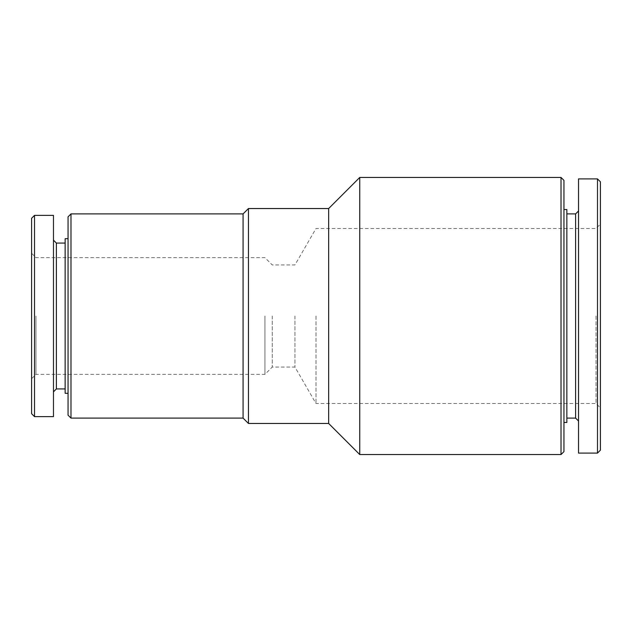 <?xml version="1.0" encoding="UTF-8"?>
<svg xmlns="http://www.w3.org/2000/svg" width="632" height="632" viewBox="0 0 632 632"><rect width="100%" height="100%" fill="white"/><g stroke="black" fill="none" stroke-linecap="round" stroke-linejoin="round"><path stroke-width="0.47" stroke-dasharray="3.16 2.37" d="M600.4 181.819L600.4 450.182M600.4 316L600.4 224.115L600.4 316M597.485 178.903L597.485 453.097M578.525 178.903L578.525 453.097M578.525 316L578.525 210.993L578.525 316M575.61 213.908L575.61 418.092M566.857 209.532L566.857 422.468M563.942 180.365L563.942 451.635M561.019 177.45L561.019 454.55M359.75 177.45L359.75 454.55M328.664 208.536L328.664 423.464M248.447 208.536L248.447 423.464M243.075 213.908L243.075 418.092M70.981 213.908L70.981 418.092M68.059 216.823L68.059 415.177M68.059 316L68.059 393.302L68.059 316M65.143 238.698L65.143 393.302M65.143 316L65.143 388.925L65.143 316M56.39 243.075L56.39 388.925M53.475 215.37L53.475 416.63M34.515 215.37L34.515 416.63M31.6 218.285L31.6 413.715M31.6 316L31.6 378.71L31.6 316M596.023 316L596.023 403.508L596.023 316M316 316L316 403.508L316 316M294.947 316L294.947 367.05L294.947 316M272.25 316L272.25 367.05L272.25 316M264.95 316L264.95 374.342L264.95 316M35.977 316L35.977 374.342L35.977 316M31.6 378.71L35.977 374.342L264.95 374.342L272.25 367.05L294.947 367.05L316 403.508L596.023 403.508L600.4 407.885M31.6 253.29L35.977 257.659L264.95 257.659L272.25 264.95L294.947 264.95L316 228.492L596.023 228.492L600.4 224.115"/><path stroke-width="0.95" d="M597.485 453.097L600.4 450.182L600.4 181.819L597.485 178.903L578.525 178.903L578.525 453.097L597.485 453.097L597.485 178.903M578.525 421.007L575.61 418.092L575.61 213.908L578.525 210.993M563.942 422.468L566.857 422.468L566.857 209.532L563.942 209.532M561.019 454.55L563.942 451.635L563.942 180.365L561.019 177.45L359.75 177.45L359.75 454.55L561.019 454.55L561.019 177.45M359.75 454.55L328.664 423.464L328.664 208.536L359.75 177.45M328.664 423.464L248.447 423.464L248.447 208.536L328.664 208.536M248.447 423.464L243.075 418.092L243.075 213.908L248.447 208.536M243.075 418.092L70.981 418.092L70.981 213.908L243.075 213.908M70.981 418.092L68.059 415.177L68.059 216.823L70.981 213.908M68.059 393.302L65.143 393.302L65.143 238.698L68.059 238.698M65.143 388.925L56.39 388.925L56.39 243.075L53.475 240.16M53.475 416.63L53.475 215.37L34.515 215.37L34.515 416.63L53.475 416.63M34.515 416.63L31.6 413.715L31.6 218.285L34.515 215.37M575.61 213.908L566.857 213.908M575.61 418.092L566.857 418.092M65.143 243.075L56.39 243.075M56.39 388.925L53.475 391.84"/></g></svg>
